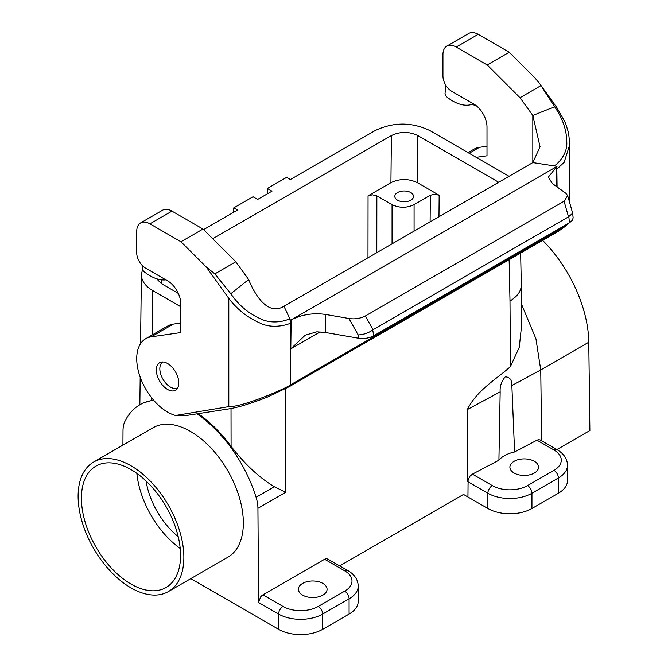 <?xml version="1.0" encoding="UTF-8"?>
<svg xmlns="http://www.w3.org/2000/svg" width="668" height="668" viewBox="0 0 668 668"><rect width="100%" height="100%" fill="white"/><g stroke="black" fill="none" stroke-linecap="round" stroke-linejoin="round"><path stroke-width="1" d="M476.217 157.331L486.997 155.778L486.997 126.92A18.696 10.797 -120 0 0 473.779 104.024L451.752 91.307A12.458 7.198 60 0 1 442.942 76.043L442.942 54.676A18.696 10.797 60 0 1 446.808 46.117A18.696 10.797 60 0 1 456.16 47.044L487.181 64.955L509.216 52.238L534.65 77.613L539.719 83.634L554.632 106.763L532.822 115.464L532.822 162.566L540.045 146.701L532.822 115.464L520.005 97.703L487.181 64.955M145.532 268.102L167.559 280.827A18.696 10.797 60 0 1 180.778 303.715L180.778 332.572L151.218 336.831A43.62 25.184 -120 0 0 145.749 338.701A43.62 25.184 -120 0 0 140.856 378.865A43.62 25.184 -120 0 0 175.55 415.488L228.807 406.637L228.807 298.421L206.395 267.133L180.961 241.758L149.933 223.838A18.696 10.797 -120 0 0 140.589 222.92A18.696 10.797 -120 0 0 136.715 231.47L136.715 252.838A12.458 7.198 -120 0 0 145.532 268.102M573.136 217.902L572.292 220.415L569.453 222.778L373.754 335.754C369.17 338.15 364.169 338.985 358.758 338.267L325.391 332.497L316.807 331.821L305.51 335.102M572.643 213.242L568.51 216.833L564.084 201.243L567.666 195.615L565.863 193.269L552.252 183.441L548.411 177.02L556.803 166.524L556.578 186.564M320.156 331.912L290.797 348.863L291.156 319.897C301.727 314.544 313.142 312.716 325.391 314.419L348.972 318.494C354.825 319.354 360.286 318.519 365.354 315.981L373.011 329.7L568.51 216.833M348.972 318.494L358.157 334.952C363.943 334.559 368.794 332.881 372.702 329.925L373.754 335.754M365.354 315.981L564.084 201.243M557.054 166.349L532.805 162.583L283.958 306.253C267.567 316.398 254.508 294.112 248.63 279.541L235.812 261.781L214.837 273.888L230.786 293.736L248.63 279.541M557.087 186.931L556.803 166.524M298.638 381.194L299.381 379.741M289.678 385.645L290.488 384.843L290.455 321.968L289.678 318.519L283.958 306.253M547.576 237.499L548.219 236.071L557.087 230.953L557.087 229.917M568.393 223.388L566.03 225.817L558.865 230.928L555.876 232.773L557.054 230.969M446.808 46.117L468.844 33.4A18.696 10.797 60 0 1 478.188 34.327L509.216 52.238M520.005 97.703L540.98 85.587M468.059 152.613L474.004 149.181A43.62 25.184 60 0 1 479.465 147.319L486.997 146.234M145.749 338.701L167.785 325.976A43.62 25.184 60 0 1 173.246 324.114L180.778 323.028M156.329 369.988A15.89 9.177 60 0 1 159.619 362.716A15.89 9.177 60 0 1 175.509 371.884A15.89 9.177 60 0 1 175.509 390.237A15.89 9.177 60 0 1 163.259 385.979A15.89 9.177 60 0 1 156.329 369.988M140.589 222.92L162.616 210.195A18.696 10.797 60 0 1 171.968 211.121L202.988 229.032L180.961 241.758M202.988 229.032L235.812 261.781M206.395 267.133L214.837 273.888M175.55 415.488L184.443 415.797L228.089 409.016C237.157 407.722 250.066 403.831 266.824 397.343L289.887 386.363L290.488 384.843L548.219 236.071M228.807 406.637C244.179 407.037 289.211 386.772 290.488 384.843L290.488 320.256L289.678 318.519C289.336 319.454 273.755 325.7 260.019 318.536C248.521 313.476 238.777 305.209 230.786 293.736M290.789 348.863L304.992 335.394M291.156 319.897L556.444 166.733M142.61 265.847L142.359 267.835A3.115 1.795 -120 0 0 144.121 271.692A43.62 25.184 60 0 0 165.881 279.859M476.451 105.886A18.696 10.797 -120 0 0 470.431 104.801L469.512 104.959A43.62 25.184 60 0 1 446.817 96.927A3.115 1.795 -120 0 1 445.055 93.077L446.007 85.521M162.775 361.972A14.955 8.634 -120 0 0 162.925 379.148A14.955 8.634 -120 0 0 177.73 387.866M285.62 388.601L285.795 492.232L257.931 508.323A31.154 17.986 -120 0 0 256.086 497.276A101.252 58.458 -120 0 0 196.993 413.909M153.715 400.299A101.252 58.458 -120 0 0 139.846 404.783A101.252 58.458 -120 0 0 124.858 421.508A31.154 17.986 -120 0 0 123.012 430.426L122.92 445.139M190.781 578.638L278.598 629.331A31.154 17.986 0 0 0 322.652 629.331L349.088 614.067A31.154 17.986 0 0 0 358.215 601.35L358.215 586.087A31.154 17.986 180 0 1 349.088 598.804L322.652 614.067L322.652 629.331M257.931 508.323L258.558 602.503L260.612 596.95A6.229 3.599 -60 0 1 262.933 594.854L282.998 606.435A24.925 14.387 0 0 0 318.252 606.435L344.688 591.172A24.925 14.387 0 0 0 344.688 570.823L324.615 559.241L262.933 594.854M93.603 462.056L153.089 427.72A74.774 43.169 60 0 1 190.472 431.419A74.774 43.169 60 0 1 239.319 497.309A74.774 43.169 60 0 1 227.855 557.229L168.378 591.572A74.774 43.169 60 0 1 93.603 548.403A74.774 43.169 60 0 1 93.603 462.056A74.774 43.169 60 0 1 130.986 465.763A74.774 43.169 60 0 1 179.842 531.653A74.774 43.169 60 0 1 168.378 591.572M140.18 377.061L139.854 404.775L142.743 403.105L153.44 399.982M198.262 413.717C210.186 422.017 221.125 432.889 231.078 446.333C244.713 464.093 259.126 477.57 274.323 486.755L285.795 492.232M180.778 306.771L152.688 290.555C145.248 286.113 141.482 280.81 141.374 274.631L142.543 269.346M203.581 229.625L237.507 210.044L233.758 207.882L253.038 196.751L257.664 199.423L271.985 191.157L267.359 188.485L286.639 177.354L290.38 179.517L375.199 130.544C393.41 121.943 411.622 121.943 429.833 130.544L509.041 176.302M498.704 182.264L417.826 135.571L417.358 182.665C408.549 178.498 399.731 178.498 390.922 182.665L368.051 195.866L372.46 194.814L376.861 195.866L376.794 252.654M430.108 221.868L430.342 195.248L434.751 194.196L439.152 195.248L417.358 182.665M178.298 293.386L161.389 283.624L156.521 278.715M556.903 449.572L589.886 430.534L588.775 342.208A99.699 57.565 -120 0 0 542.625 240.355M588.775 342.208L540.746 369.938L535.928 338.768L521.432 304.032M339.753 565.871L463.509 494.429L467.942 496.992L468.093 479.841L469.98 476.2L472.418 474.138L492.291 485.603A24.925 14.387 0 0 0 527.536 485.603L553.972 470.339A24.925 14.387 0 0 0 553.972 449.99L536.989 440.187L538.517 439.669L540.262 439.97L557.087 449.681A6.229 3.599 -60 0 0 553.972 449.99M467.942 496.992L487.882 508.498A31.154 17.986 0 0 0 531.945 508.498L558.381 493.235A31.154 17.986 0 0 0 567.508 480.517L567.508 465.254A31.154 17.986 180 0 1 558.381 477.971L531.945 493.235L531.945 508.498M430.342 195.248L414.076 204.633C406.737 208.107 399.397 208.107 392.049 204.633L376.861 195.866M212.708 238.735L391.39 135.571C400.199 131.404 409.016 131.404 417.826 135.571M397.56 200.183A9.344 5.394 0 0 0 407.747 201.352A9.344 5.394 0 0 0 413.517 196.367A9.344 5.394 0 0 0 407.747 191.382A9.344 5.394 0 0 0 397.56 192.551A9.344 5.394 0 0 0 394.821 196.367A9.344 5.394 0 0 0 397.56 200.183M498.912 460.202L500.165 391.849C499.764 386.363 501.443 381.37 505.208 376.877C509.684 376.902 511.905 379.791 511.855 385.536L514.594 451.96A28.039 16.191 0 0 0 498.912 460.202L472.418 474.138M521.574 325.625L519.261 347.327L510.427 366.582C496.14 379.507 477.019 389.92 467.366 409.559L467.842 481.67L487.882 493.235L487.882 508.498M511.855 385.536L540.746 369.938L541.639 440.763M536.989 440.187L514.594 451.96M324.615 559.241A6.229 3.599 -60 0 1 326.936 558.657L347.803 570.514A6.229 3.599 -60 0 0 344.688 570.823M521.299 284.827L521.299 285.011C521.165 291.164 517.399 296.492 509.993 300.976L509.133 259.693M302.604 583.414A14.329 8.275 0 0 0 298.412 589.268A14.329 8.275 0 0 0 312.741 597.543A14.329 8.275 0 0 0 327.07 589.268A14.329 8.275 0 0 0 318.227 581.619A14.329 8.275 0 0 0 302.604 583.414M514.101 461.312A14.329 8.275 0 0 0 509.901 467.166A14.329 8.275 0 0 0 524.23 475.441A14.329 8.275 0 0 0 538.567 467.166A14.329 8.275 0 0 0 529.716 459.517A14.329 8.275 0 0 0 514.101 461.312M267.359 188.485L267.284 193.87M233.758 207.882L233.658 212.265M178.206 536.654A57.64 33.275 60 0 1 146.075 481.002M180.21 548.47A70.098 40.472 60 0 1 136.848 473.361M130.986 584.049A70.098 40.472 60 0 1 85.195 522.276A70.098 40.472 60 0 1 95.942 466.105A70.098 40.472 60 0 1 130.986 469.579A70.098 40.472 60 0 1 176.786 531.352A70.098 40.472 60 0 1 166.04 587.523A70.098 40.472 60 0 1 130.986 584.049M569.453 222.778L568.835 216.683M358.157 334.952L358.758 338.267M325.391 332.497L325.391 314.419M456.16 47.044L478.188 34.327M469.178 153.264L479.465 147.319M566.481 224.49L557.129 230.911M557.087 168.904L564.134 162.357L569.837 144.33M554.048 165.881C554.749 166.215 568.067 155.778 566.74 141.457C566.598 129.834 562.565 118.269 554.632 106.763M173.246 324.114L151.218 336.831M171.968 211.121L149.933 223.838M290.488 322.794C291.682 323.37 273.838 330.226 259.643 322.869C247.461 317.509 237.173 309.359 228.807 298.421M318.252 606.435A6.229 3.599 60 0 1 322.652 614.067A31.154 17.986 180 0 1 278.598 614.067L278.598 629.331M282.998 606.435A6.229 3.599 120 0 0 278.598 614.067L258.558 602.503M152.688 290.555L152.17 334.994M151.444 397.527L151.411 400.332M231.019 408.474L231.078 446.333M439.152 195.248L438.968 216.758M392.049 243.845L392.049 204.633M414.076 204.633L414.076 231.128M390.922 182.665L391.39 135.571M161.623 279.85L161.706 283.8M367.976 257.739L368.051 195.866M256.086 497.276L274.323 486.755M500.165 391.849L467.366 409.559M510.427 366.582L509.993 300.976M558.381 493.235L558.381 477.971A6.229 3.599 60 0 0 553.972 470.339M349.088 614.067L349.088 598.804A6.229 3.599 60 0 0 344.688 591.172M527.536 485.603A6.229 3.599 60 0 1 531.945 493.235A31.154 17.986 180 0 1 487.882 493.235A6.229 3.599 120 0 1 492.291 485.603M572.668 213.234L567.7 195.724M573.144 217.96L572.685 213.409M298.696 381.161L290.204 386.137M298.73 381.169L547.568 237.507M547.576 237.466L555.976 232.689M569.837 203.256L569.837 144.263L568.518 132.723L565.303 122.528L557.054 107.907L540.362 84.585M141.374 274.548L140.572 343.653M521.299 284.777L520.639 253.055M521.574 325.784L521.299 285.011M567.508 465.254C567.307 458.874 563.834 453.681 557.087 449.681M358.215 586.087C358.015 579.707 354.541 574.513 347.803 570.514"/></g></svg>

